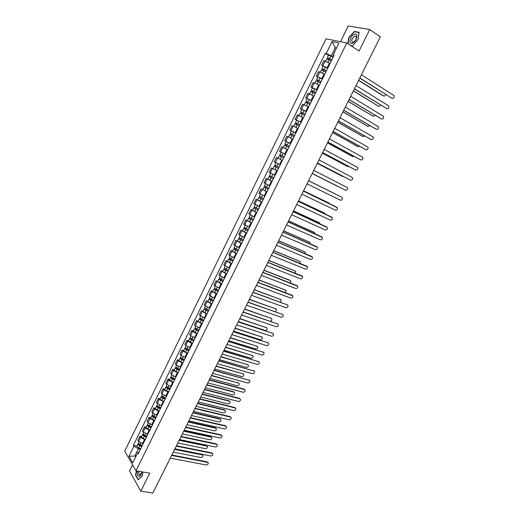 <?xml version="1.0" encoding="UTF-8"?>
<svg xmlns="http://www.w3.org/2000/svg" width="519" height="519" viewBox="0 0 519 519"><rect width="100%" height="100%" fill="white"/><g stroke="black" fill="none" stroke-linecap="round" stroke-linejoin="round"><path stroke-width="0.78" d="M132.592 464.836L129.549 471.031L140.811 491.169L152.846 493.05L380.336 36.836L369.736 29.525L348.249 25.95L340.509 41.708M346.802 42.967L326.062 38.821L124.748 451.108L135.997 470.798L346.802 42.967L359.057 51.05L369.736 29.525M140.811 491.169L149.732 473.179L135.997 470.798M330.084 63.383L323.895 60.671L321.631 65.303L327.8 68.021M323.155 66.25L321.631 65.303M324.699 74.34L318.543 71.603L316.279 76.215L322.429 78.959M317.816 77.143L316.279 76.215M319.334 85.252L313.21 82.489L310.959 87.082L317.077 89.852M312.496 87.99L310.959 87.082M313.995 96.119L307.897 93.329L305.659 97.896L311.744 100.699M307.203 98.792L305.659 97.896M308.682 106.933L302.609 104.118L300.378 108.672L306.437 111.501M301.928 109.541L300.378 108.672M303.388 117.709L297.342 114.868L295.123 119.402L301.156 122.25M296.673 120.252L295.123 119.402M298.114 128.433L292.1 125.566L289.887 130.081L295.888 132.961M295.843 133.059L289.887 130.081M292.865 139.118L286.877 136.225L284.678 140.72L290.653 143.62M286.248 141.538L284.678 140.72M287.636 149.757L281.681 146.838L279.488 151.314L285.431 154.24M281.545 152.359L279.488 151.314M282.446 160.319L276.504 157.4L274.317 161.857L280.241 164.815M277.25 170.894L271.346 167.922L269.173 172.366L275.064 175.344L270.762 173.203M273.993 169.22L271.346 167.922M272.086 181.397L266.215 178.406L264.048 182.824L269.912 185.828M267.817 179.172L266.215 178.406M266.948 191.855L261.102 188.838L258.949 193.243L264.781 196.266M266.993 191.771L261.102 188.838M261.829 202.274L256.01 199.231L253.862 203.61L259.669 206.666M257.599 199.951L256.01 199.231M256.73 212.647L250.943 209.579L248.802 213.945L254.582 217.02M252.532 210.279L250.943 209.579M251.657 222.975L245.889 219.881L243.761 224.234L249.516 227.328M247.485 220.569L245.889 219.881M246.603 233.258L240.861 230.144L238.74 234.478L244.468 237.598M242.464 230.812L240.861 230.144M241.569 243.502L235.853 240.368L233.745 244.676L239.447 247.829M237.462 241.017L235.853 240.368M236.554 253.707L230.871 250.547L228.769 254.835L234.439 258.008M232.48 251.177L230.871 250.547M231.565 263.866L225.901 260.681L223.806 264.956L229.456 268.154M227.517 261.297L225.901 260.681M226.589 273.98L220.958 270.775L218.869 275.038L224.493 278.249M222.573 271.379L220.958 270.775M221.639 284.062L216.034 280.831L213.951 285.074L219.55 288.311M217.656 281.415L216.034 280.831M216.708 294.091L211.123 290.841L209.053 295.064L214.626 298.328M212.751 291.412L211.123 290.841M211.797 304.089L206.238 300.812L204.181 305.023L209.721 308.305M207.872 301.37L206.238 300.812M206.906 314.04L201.372 310.745L199.322 314.936L204.843 318.238M203.007 311.283L201.372 310.745M202.034 323.953L196.526 320.638L194.482 324.81L195.339 325.711L199.977 328.138M198.167 321.157L196.526 320.638M197.181 333.827L192.549 331.401L191.699 330.486L189.669 334.645L190.505 335.566L195.138 337.992M193.34 330.992L191.699 330.486M192.348 343.656L187.729 341.236L186.898 340.295L184.868 344.434L185.692 345.382L190.311 347.808M188.54 340.788L186.898 340.295M187.541 353.452L182.928 351.026L182.111 350.066L180.087 354.192L180.904 355.158L185.51 357.578M183.758 350.546L182.111 350.066M182.746 363.203L178.147 360.783L177.342 359.803L175.331 363.903L176.129 364.896L180.722 367.316M178.99 360.257L177.342 359.803M177.972 372.914L173.385 370.495L172.593 369.496L170.589 373.583L171.374 374.595L175.96 377.015M174.248 369.937L172.593 369.496M173.216 382.594L168.643 380.168L167.864 379.149L165.866 383.217L166.638 384.248L171.212 386.674M169.518 379.577L167.864 379.149M168.487 392.228L163.92 389.801L163.148 388.763L161.162 392.818L161.928 393.869L166.489 396.289M164.815 389.179L163.148 388.763M163.77 401.823L159.216 399.403L158.457 398.339L156.478 402.381L157.231 403.451L161.779 405.871M160.124 398.741L158.457 398.339M159.073 411.379L154.526 408.959L153.786 407.876L151.814 411.904L152.554 412.994L157.088 415.414M155.453 408.265L153.786 407.876M154.39 420.903L149.861 418.483L149.128 417.38L147.169 421.389L147.889 422.498L152.417 424.918M150.802 417.75L149.128 417.38M149.732 430.387L145.21 427.961L144.496 426.839L142.537 430.835L143.25 431.964L147.766 434.384M146.17 427.195L144.496 426.839M145.093 439.827L140.584 437.407L139.877 436.265L137.924 440.242L138.631 441.39L143.134 443.816M141.557 436.609L139.877 436.265M336.37 48.377L335.3 47.683L331.297 55.831L333.198 57.038M331.297 55.831L326.237 53.483L332.063 41.578L339.017 42.993L333.094 55.053L333.665 56.097M139.326 451.562L137.782 452.665L138.333 453.587L334.067 55.28L333.094 55.053M137.782 452.665L132.767 462.883L128.978 456.285L133.921 446.178L138.365 448.831L134.966 455.753L135.673 456.96M326.237 53.483L325.29 53.262L133.389 445.289L133.921 446.178M350.974 45.717L352.336 45.996L358.116 39.6L359.116 32.275L354.354 31.438L348.664 37.809L347.84 43.654M136.387 470.863L135.53 475.229L138.054 479.686L142.187 476.183L142.991 472.011M136.153 455.98L128.978 456.285M140.467 449.24L138.365 448.831M336.578 47.956L335.3 47.683L332.063 41.578M328.521 55.312L325.29 53.262M136.958 445.983L133.389 445.289M354.918 31.821L354.354 31.438M135.855 475.281L135.53 475.229M359.836 77.947L392.111 98.325L359.758 78.103M391.547 98.169L392.111 98.325C393.837 98.415 394.453 97.481 393.953 95.522L361.425 74.755M331.764 59.964L327.333 57.726L329.649 58.589L330.895 56.052L328.579 55.196L327.34 57.713M331.829 59.821L329.649 58.589M333.075 57.291L330.895 56.052M328.138 59.315L328.65 58.258M358.674 80.276L383.56 95.911C384.566 96.255 385.26 95.768 385.656 94.445M331.245 61.021L326.749 58.919L325.666 61.138M383.016 95.755L358.597 80.426M327.651 59.108L328.027 58.342M386.791 108.685L354.386 88.872M354.458 88.736L386.85 108.705C388.562 108.789 389.179 107.868 388.705 105.928L356.04 85.557M381.497 119L349.04 99.596M349.099 99.479L381.614 119.039C383.307 119.123 383.93 118.209 383.476 116.295L350.675 96.313M354.042 34.526C349.566 36.706 348.327 45.549 352.862 43.019C357.39 40.858 358.61 31.899 354.042 34.526M354.49 36.291C351.473 39.139 350.954 41.157 352.926 42.344L353.686 42.097C356.709 39.256 357.234 37.238 355.268 36.032L354.49 36.291M348.08 43.817L348.911 37.906L354.425 31.737L359.044 32.548L358.071 39.639L352.472 45.841L350.572 45.451M137.58 471.07C137.035 474.061 137.451 475.832 138.826 476.384C139.909 476.41 140.837 475.423 141.616 473.419L142.024 471.842M138.988 471.317C138.586 473.406 138.865 474.651 139.825 475.041L141.862 472.595M142.206 476.079L138.223 479.459L135.777 475.138L136.607 470.902M326.386 70.902L321.968 68.67L323.207 66.153L327.69 68.249M326.451 70.772L321.968 68.67M322.753 70.279L323.279 69.215M353.42 90.812L378.396 106.129C379.292 106.473 379.973 106.071 380.433 104.922M325.867 71.966L321.384 69.864L320.288 72.102M378.351 106.116L353.355 90.942M322.28 70.065L322.669 69.261M321.034 81.788L316.622 79.569L317.855 77.059L322.325 79.167M321.092 81.678L316.622 79.569M317.401 81.191L317.926 80.121M348.191 101.296L373.252 116.314L375.211 115.335M320.508 82.865L316.045 80.756L314.929 83.027M373.155 116.282L348.132 101.413M316.921 80.983L317.336 80.134M376.223 129.27L343.714 110.281M343.766 110.177L376.392 129.328C378.072 129.413 378.701 128.511 378.273 126.623L345.336 107.024M370.975 139.501L338.407 120.914M338.453 120.83L371.195 139.579C372.863 139.663 373.492 138.768 373.09 136.906L340.016 117.69M365.746 149.686L333.127 131.508M333.166 131.437L366.018 149.79C367.673 149.868 368.308 148.985 367.919 147.143L334.723 128.31M315.708 92.635L311.303 90.423L313.567 91.35L314.793 88.84L312.529 87.919L311.309 90.41M315.753 92.538L313.567 91.35M316.986 90.04L314.793 88.84M312.068 92.064L312.6 90.981M342.981 111.747L368.133 126.454L369.982 125.695M315.176 93.718L310.725 91.597L309.596 93.9M367.977 126.402L342.929 111.845M311.595 91.85L312.029 90.961M310.401 103.43L306.009 101.224L308.254 102.172L309.473 99.68L307.229 98.733L306.009 101.218M310.44 103.352L308.254 102.172M311.666 100.861L309.473 99.68M306.755 102.885L307.293 101.795M337.798 122.147L363.028 136.562L364.747 135.997M309.862 104.527L305.432 102.399L304.29 104.728M362.82 136.484L337.752 122.231M306.281 102.671L306.735 101.743M305.12 114.186L300.728 111.987L301.948 109.503L306.372 111.637M305.153 114.115L300.728 111.987M301.468 113.667L302.006 112.565M332.627 132.507L357.948 146.618L359.511 146.241M304.575 115.289L300.157 113.155L299.002 115.503M357.688 146.52L332.595 132.579M300.994 113.447L301.474 112.48M299.859 124.891L295.48 122.698L297.685 123.691L298.905 121.219L296.686 120.226L295.48 122.692M299.885 124.839L297.685 123.691M301.098 122.367L298.905 121.219M296.2 124.398L296.745 123.282M327.483 142.829L352.888 156.641L354.263 156.433M299.307 126.007L294.909 123.866L293.741 126.24M352.57 156.511L327.457 142.881M295.733 124.177L296.226 123.172M294.617 135.55L290.244 133.364L291.451 130.911M294.636 135.517L290.244 133.364M290.958 135.089L291.509 133.96M322.357 153.105L347.847 166.625L348.995 166.56M294.065 136.679L289.68 134.525L288.499 136.932M347.477 166.463L322.338 153.137M290.491 134.862L291.003 133.818M289.401 146.17L285.035 143.99L286.235 141.544L290.614 143.698M289.414 146.144L285.035 143.99M285.735 145.729L286.293 144.593M317.258 163.336L342.825 176.564L343.695 176.622M288.843 147.305L284.47 145.145L283.277 147.578M287.643 149.751L283.491 147.675M342.404 176.369L317.245 163.362M285.275 145.502L285.807 144.418M279.851 154.571L284.211 156.732L279.851 154.571L281.045 152.132L285.405 154.292M280.539 156.323L281.097 155.181M337.824 186.47L312.172 173.534L338.291 186.581M283.646 157.886L279.287 155.719L278.093 158.152M280.078 156.096L280.63 154.973M277.12 163.297L280.228 164.841L277.12 163.297M279.027 167.274L274.687 165.107L275.874 162.674M277.276 170.848L275.076 169.758L276.27 167.332L278.463 168.422L274.992 166.683L275.368 166.865L275.92 165.73M334.593 193.632L308.604 180.69L334.307 193.425M276.27 167.332L274.123 166.249L274.908 166.631L275.466 165.503M275.076 169.758L272.936 168.675L274.123 166.249M275.362 166.871L274.908 166.631M273.87 177.77L269.543 175.597L270.723 173.184M273.318 178.893L269.848 177.167L270.23 177.336L270.762 176.246M329.876 203.857L303.557 190.817M273.312 178.912L268.985 176.732L269.776 177.096L270.308 176.012M272.125 181.326L267.798 179.146L268.978 176.739M303.563 190.797L328.923 203.039M270.211 177.368L269.776 177.096M268.732 188.228L264.418 186.042L265.579 183.674M268.193 189.331L264.722 187.606L265.112 187.768L265.624 186.717M325.017 213.945L324.394 213.062L298.529 200.898M268.174 189.364L263.86 187.177L264.664 187.515L265.17 186.477M298.542 200.859L324.038 212.861M265.086 187.82L264.664 187.515M263.62 198.634L259.318 196.442L260.454 194.125M263.081 199.724L259.623 198.005L260.013 198.154L260.512 197.142M320.113 223.961L319.464 222.82L293.52 210.935M263.062 199.77L258.76 197.577L259.578 197.888L260.058 196.902M261.881 202.163L257.586 199.971L258.76 197.577M293.546 210.889L319.159 222.645M259.98 198.226L259.578 197.888M258.52 209.001L254.239 206.802L255.354 204.531M258.001 210.072L254.544 208.359L254.939 208.495L255.419 207.522M315.189 233.92L314.553 232.538L288.532 220.938M257.969 210.13L253.687 207.931L254.505 208.223L254.965 207.282M256.795 212.518L252.513 210.312L253.681 207.937M288.564 220.873L314.306 232.389M254.894 208.586L254.505 208.223M253.447 219.329L249.178 217.124L250.275 214.892M252.935 220.374L249.483 218.668L249.886 218.797L250.346 217.863M310.252 243.82L309.661 242.224L283.569 230.897M252.896 220.452L248.627 218.246L249.457 218.512L249.899 217.623M251.728 222.826L247.466 220.62L248.627 218.252M283.608 230.819L309.467 242.101M249.827 218.908L249.457 218.512M248.4 229.606L244.138 227.393L245.215 225.207M247.887 230.637L244.449 228.937L244.851 229.054L245.292 228.159M305.302 253.668L305.328 252.377L304.789 251.864L278.619 240.816M247.848 230.728L243.593 228.516L244.43 228.762L244.845 227.912M246.687 233.089L242.431 230.877L243.586 228.522M278.664 240.725L304.647 251.773M244.786 229.19L244.43 228.762M243.366 239.849L239.123 237.631L240.174 235.483M242.866 240.861L239.434 239.162L239.836 239.272L240.265 238.409M300.352 263.47L300.482 261.998L299.937 261.472L273.695 250.696M242.821 240.959L238.578 238.74L239.428 238.967L239.817 238.169M241.659 243.314L237.423 241.095L238.571 238.746M273.747 250.593L299.846 261.407M239.765 239.421L239.428 238.967M238.357 250.041L234.127 247.816L235.159 245.721M237.864 251.04L234.439 249.347L234.848 249.444L235.25 248.62M295.395 273.215L295.661 271.58L295.103 271.041L268.784 260.538M237.812 251.151L233.582 248.925L234.439 249.133L234.809 248.374M236.658 253.499L232.434 251.267L233.576 248.938M268.848 260.421L295.058 271.009M234.763 249.613L234.439 249.133M233.362 260.201L229.151 257.969L230.157 255.912M232.882 261.174L229.463 259.487L229.878 259.578L230.261 258.793M290.426 282.92L290.861 281.123L290.29 280.578L263.899 270.341M232.823 261.304L228.613 259.072L229.476 259.253L229.826 258.54M231.675 263.639L227.465 261.407L228.607 259.078M263.963 270.204L289.855 280.247M229.781 259.766L229.476 259.253M228.392 270.308L224.195 268.07L225.181 266.059M227.925 271.268L224.506 269.588L224.922 269.672L225.291 268.92M285.45 292.567L286.073 290.627L285.495 290.069L259.033 280.104M227.854 271.411L223.657 269.173L224.526 269.335L224.857 268.667M226.712 273.734L222.515 271.495L223.65 269.186M259.104 279.955L285.515 290.082M224.824 269.88L224.526 269.335M223.449 280.383L219.258 278.139L220.225 276.166M222.982 281.324L219.569 279.65L219.991 279.722L220.341 279.008M280.448 302.168L281.304 300.092L280.721 299.528L254.18 289.829M222.911 281.48L218.726 279.228L219.602 279.378L219.913 278.755M221.769 283.796L217.591 281.545L218.72 279.241M254.265 289.667L280.766 299.547M219.881 279.949L219.602 279.378M360.536 159.826L327.872 142.05M327.898 141.998L360.867 159.962C362.502 160.034 363.144 159.164 362.775 157.341L329.448 138.884M355.346 169.921L322.63 152.554M322.649 152.515L355.729 170.089C357.357 170.161 358 169.298 357.656 167.494L324.193 149.42M350.182 179.976L317.42 163.011L350.617 180.177C352.232 180.242 352.875 179.392 352.55 177.615L318.964 159.904M312.224 173.424L345.524 190.22L312.224 173.43M345.524 190.22C347.12 190.285 347.769 189.441 347.464 187.683L313.761 170.349M308.571 180.748L341.943 197.278L308.571 180.748M307.047 183.81L340.451 200.224C342.04 200.289 342.689 199.452 342.397 197.72L341.943 197.278M303.42 191.089L336.455 207.029M301.889 194.158L335.397 210.195C336.974 210.253 337.622 209.423 337.356 207.71L303.407 191.109M298.282 201.391L331.472 216.987M296.751 204.46L330.363 220.121C331.926 220.173 332.582 219.355 332.329 217.662L298.263 201.424M293.164 211.648L326.516 226.913M291.633 214.717L325.355 230.008C326.905 230.053 327.56 229.242 327.327 227.575L293.144 211.694M288.071 221.86L321.572 236.794M286.54 224.935L320.359 239.849C321.903 239.901 322.559 239.097 322.338 237.449L288.039 221.924M282.998 232.032L316.642 246.642M281.467 235.113L315.39 249.658C316.914 249.704 317.576 248.906 317.375 247.278L282.959 232.116M277.95 242.165L311.737 256.451M276.413 245.247L310.433 259.429C311.951 259.468 312.62 258.683 312.425 257.074L277.899 242.263M272.916 252.253L306.846 266.221M271.379 255.335L305.503 269.16C307.008 269.192 307.676 268.414 307.501 266.824L272.864 252.364M267.908 262.303L301.974 275.959M266.37 265.391L300.585 278.852C302.084 278.878 302.752 278.106 302.59 276.536L267.843 262.432M262.919 272.313L297.115 285.651M261.375 275.401L295.694 288.506C297.179 288.532 297.848 287.766 297.705 286.216L262.848 272.449M257.943 282.278L292.268 295.298M256.405 285.372L290.815 298.12C292.294 298.14 292.969 297.381 292.833 295.849L257.872 282.433M252.993 292.203L287.429 304.9M251.456 295.298L285.963 307.702C287.429 307.715 288.103 306.963 287.98 305.451L287.39 304.88L252.909 292.372M248.063 302.09L282.615 314.456M246.525 305.185L281.123 317.245C282.583 317.252 283.257 316.506 283.147 315.014L282.55 314.436L247.972 302.279M243.158 311.938L277.814 323.979M241.614 315.039L276.303 326.743C277.756 326.749 278.431 326.01 278.333 324.531L277.723 323.947L243.054 312.14M238.266 321.748L273.033 333.47M236.722 324.849L271.508 336.215C272.949 336.208 273.623 335.475 273.539 334.015L272.916 333.425L238.163 321.955M233.394 331.511L268.265 342.916M231.85 334.619L266.727 345.641C268.154 345.635 268.836 344.908 268.758 343.468L268.135 342.864L233.284 331.738M218.518 290.413L214.347 288.162L215.288 286.235M218.064 291.341L214.658 289.667L215.417 289.051M275.394 311.705L276.556 309.525L275.959 308.954L249.354 299.515M217.98 291.503L213.809 289.252L214.697 289.375L214.983 288.798M216.845 293.812L212.68 291.555L213.802 289.265M249.438 299.34L276.03 308.98M214.963 289.972L214.697 289.375M213.607 300.404L209.449 298.146L210.377 296.258M213.16 301.312L209.76 299.645L210.506 299.054M270.198 321.157C271.456 320.878 272.001 320.132 271.826 318.919L271.216 318.342L244.54 309.162M213.075 301.487L208.917 299.229L209.812 299.333L210.078 298.795M211.947 303.784L207.795 301.526L208.91 299.242M244.637 308.974L271.314 318.374M210.065 299.956L209.812 299.333M208.722 310.349L204.577 308.085L205.479 306.242M208.281 311.244L204.888 309.584L205.621 309.013M238.338 321.598L265.105 330.441C266.532 330.441 267.201 329.721 267.11 328.28L266.494 327.69L239.752 318.77M208.19 311.432L204.045 309.168L204.947 309.253L205.193 308.76M207.062 313.723L202.923 311.452L204.038 309.181M239.849 318.569L266.61 327.736M205.187 309.901L204.947 309.253M203.85 320.255L199.718 317.985L200.606 316.181M203.422 321.131L200.036 319.477L200.749 318.938M233.569 331.161L260.408 339.744C261.823 339.744 262.497 339.024 262.413 337.597L261.79 337L234.977 328.345M203.318 321.332L199.192 319.062L200.1 319.127L200.328 318.679M202.202 323.616L198.076 321.345L199.186 319.081M235.081 328.125L261.933 337.058M200.321 319.808L200.1 319.127M228.542 341.243L263.522 352.33M226.998 344.35L261.965 355.035C263.386 355.022 264.067 354.302 264.002 352.875L263.367 352.271L228.425 341.483M199.004 330.123L194.885 327.852L195.747 326.088M198.576 330.986L195.202 329.331L195.903 328.819M228.821 340.678L255.724 349.008C257.139 349.002 257.807 348.294 257.735 346.887L257.106 346.283L230.222 337.875M198.472 331.2L194.359 328.923L195.28 328.968L195.481 328.559M197.356 333.47L193.243 331.193L194.353 328.942M230.339 337.648L257.268 346.348M195.481 329.675L195.28 328.968M223.715 350.935L258.793 361.711M222.164 354.042L257.216 364.39C258.631 364.37 259.312 363.657 259.26 362.249L258.618 361.639L223.585 351.188M194.171 339.951L190.071 337.668L190.914 335.949M193.756 340.795L190.382 339.147L191.076 338.66M224.091 350.169L251.066 358.246C252.468 358.233 253.136 357.526 253.077 356.131L252.435 355.521L225.486 347.373M193.645 341.022L189.545 338.738L190.655 338.394M192.536 343.28L188.436 340.996L189.539 338.758M225.609 347.133L252.617 355.599M190.661 339.497L190.473 338.764M218.901 360.582L254.083 371.046M217.351 363.696L252.494 373.712C253.901 373.686 254.582 372.979 254.537 371.585L253.882 370.968L218.765 360.848M189.364 349.741L187.151 348.885L185.27 347.451L186.094 345.771M188.955 350.565L185.588 348.924L186.263 348.463M219.381 359.615L246.421 367.439C247.81 367.426 248.484 366.725 248.432 365.344L247.784 364.734L220.77 356.832M188.838 350.805L186.626 349.949L184.751 348.515L185.847 348.197M187.735 353.056L185.517 352.206L183.648 350.766L184.738 348.534M220.899 356.579L247.985 364.812M185.86 349.287L185.685 348.521M214.107 370.196L249.386 380.349M212.556 373.31L247.784 382.996C249.185 382.97 249.866 382.263 249.834 380.888L249.172 380.265L213.964 370.475M184.569 359.485L182.357 358.642L180.495 357.195L181.3 355.554M184.174 360.296L181.702 359.362L180.813 358.661L181.475 358.227M214.691 369.028L241.789 376.606C243.177 376.58 243.852 375.886 243.807 374.523L243.152 373.907L216.073 366.258M184.05 360.549L181.838 359.706L179.976 358.253L181.06 357.954M182.948 362.794L180.735 361.951L178.873 360.497L179.963 358.279M216.202 365.986L243.372 373.998M181.079 359.031L180.917 358.24M209.332 379.772L244.086 389.094L244.715 389.62M207.782 382.886L243.1 392.247C244.488 392.208 245.169 391.514 245.143 390.152L244.475 389.522L209.183 380.064M179.801 369.197L177.582 368.367L175.74 366.901L176.525 365.298M179.412 369.995L176.94 369.067L176.051 368.36L176.707 367.945M210.013 378.403L237.183 385.727C238.558 385.701 239.233 385.014 239.201 383.664L238.539 383.041L211.389 375.639M179.282 370.255L177.063 369.424L175.221 367.952L176.291 367.679M178.186 372.486L175.967 371.662L174.125 370.19L175.208 367.977M211.531 375.36L238.779 383.139M176.317 368.737L176.168 367.926M204.577 389.308L239.415 398.313L240.057 398.851M203.026 392.422L238.429 401.459C239.81 401.421 240.492 400.726 240.479 399.377L239.804 398.748L204.421 389.613M175.046 378.87L172.833 378.046L170.998 376.56L171.763 375.003M174.663 379.649L172.198 378.734L171.315 378.02L171.951 377.631M205.355 387.738L232.59 394.823C233.959 394.79 234.633 394.109 234.614 392.773L233.939 392.143L206.731 384.994M174.533 379.921L172.314 379.104L170.485 377.611L171.542 377.358M173.437 382.146L171.225 381.329L169.395 379.837L170.472 377.637M206.873 384.696L233.563 391.722L234.199 392.254M171.575 378.403L171.439 377.566M199.841 398.806L234.763 407.493L235.412 408.044M198.284 401.92L233.771 410.639C235.152 410.594 235.834 409.9 235.827 408.57L235.139 407.934L199.679 399.124M170.316 388.497L168.098 387.693L166.281 386.188L167.027 384.663M169.94 389.263L167.468 388.361L166.599 387.641L167.222 387.278M200.717 397.041L228.01 403.879C229.379 403.84 230.053 403.166 230.04 401.849L229.359 401.213L202.086 394.304M169.804 389.548L167.585 388.737L165.762 387.239L166.813 387.005M168.714 391.761L166.495 390.956L164.679 389.451L165.756 387.258M202.235 393.999L228.989 400.785L229.638 401.33M166.852 388.03L166.729 387.168M195.125 408.265L230.125 416.634L230.793 417.205M193.568 411.385L229.139 419.78C230.507 419.728 231.195 419.041 231.189 417.724L230.501 417.088L194.956 408.596M165.6 398.092L163.381 397.295L161.578 395.776L162.304 394.291M165.237 398.839L162.765 397.956L161.896 397.223L162.505 396.886M196.098 406.312L223.455 412.903C224.811 412.865 225.486 412.19 225.48 410.886L224.798 410.25L197.46 403.581M165.087 399.137L162.869 398.339L161.065 396.821L162.097 396.607M164.004 401.343L161.785 400.551L159.982 399.027L161.052 396.84M197.616 403.263L224.429 409.809L225.09 410.367M162.149 397.625L162.038 396.73M190.421 417.691L225.506 425.749L226.187 426.326M188.871 420.812L224.519 428.889C225.882 428.83 226.569 428.149 226.576 426.845L225.882 426.203L190.252 418.035M160.903 407.649L158.691 406.864L156.894 405.326L157.607 403.879M160.546 408.382L158.074 407.506L157.212 406.766L157.815 406.448M191.498 415.537L218.914 421.895C220.264 421.85 220.938 421.175 220.945 419.89L220.251 419.248L192.854 412.819M160.397 408.687L158.178 407.902L156.388 406.364L157.406 406.176M159.314 410.886L157.095 410.101L155.311 408.563L156.375 406.39M193.016 412.488L219.894 418.807L220.562 419.378M157.458 407.175L157.367 406.26M185.744 427.072L220.906 434.825L221.594 435.422M184.187 430.199L219.92 437.958C221.276 437.9 221.963 437.219 221.976 435.934L221.276 435.292L185.562 427.435M156.232 417.166L154.013 416.387L152.229 414.837L152.923 413.429M155.875 417.879L153.403 417.017L152.554 416.27L153.137 415.979M186.911 424.737L214.392 430.854C215.735 430.796 216.41 430.134 216.423 428.856L215.722 428.214L188.261 422.025M155.719 418.197L153.501 417.425L151.723 415.868L152.735 415.7M154.643 420.39L152.424 419.618L150.653 418.061L151.71 415.894M188.429 421.681L215.366 427.76L216.047 428.35M152.794 416.686L152.709 415.745M181.079 436.427L216.326 443.862L217.026 444.472M179.522 439.548L215.34 447.002C216.689 446.93 217.377 446.256 217.396 444.984L216.689 444.335L180.897 436.797M151.574 426.644L149.355 425.878L147.584 424.308L148.259 422.94M151.23 427.345L148.752 426.495L147.909 425.742L148.479 425.47M182.344 433.897L209.884 439.775C211.22 439.716 211.895 439.055 211.914 437.789L211.214 437.147L183.687 431.198M151.068 427.669L148.849 426.91L147.085 425.34L148.077 425.191L148.142 426.164M149.991 429.855L147.772 429.096L146.014 427.52L147.065 425.366M183.862 430.841L210.863 436.687L211.551 437.29M176.441 445.737L211.758 452.873L212.466 453.496M174.877 448.864L210.772 456C212.115 455.929 212.803 455.26 212.835 454.002L212.115 453.353L176.246 446.119M146.935 436.083L144.71 435.331L142.959 433.748L143.614 432.411M146.598 436.771L144.12 435.934L143.283 435.169L143.841 434.928M177.796 443.018L205.394 448.663C206.724 448.598 207.399 447.942 207.425 446.697L206.718 446.048L179.133 440.333M146.429 437.108L144.211 436.362L142.459 434.773L143.387 434.598M145.359 439.282L143.14 438.536L141.395 436.94L142.446 434.799M179.315 439.963L206.367 445.581L207.068 446.191M143.51 435.603L143.51 434.701M171.815 455.014L207.211 461.845L207.931 462.474M170.251 458.141L206.225 464.972C207.561 464.894 208.249 464.226 208.288 462.98L207.561 462.332L171.614 455.41M142.31 445.484L140.091 444.751L138.352 443.142L138.988 441.851M141.979 446.158L139.507 445.334L138.67 444.562L139.222 444.342M173.262 452.107L200.918 457.524C202.248 457.453 202.923 456.798 202.955 455.559L202.235 454.916L174.598 449.435M141.81 446.509L139.592 445.769L137.853 444.167L138.716 443.966M140.746 448.669L138.528 447.936L136.789 446.327L137.833 444.193M174.786 449.052L201.897 454.436L202.605 455.066M138.897 445.004L138.969 444.173M142.485 443.687L144.444 439.697M147.124 434.254L149.089 430.251M151.775 424.782L153.747 420.76M156.446 415.271L158.431 411.236M161.137 405.722L163.128 401.674M165.846 396.133L167.845 392.066M170.576 386.512L172.58 382.425M175.325 376.846L177.336 372.746M180.093 367.147L182.111 363.028M184.874 357.403L186.905 353.27M189.682 347.62L191.719 343.468M194.508 337.798L196.552 333.633M199.348 327.937L201.404 323.752M204.214 318.037L206.277 313.833M209.099 308.098L211.175 303.875M214.003 298.114L216.086 293.877M218.927 288.09L221.016 283.835M223.871 278.022L225.973 273.753M228.84 267.921L230.942 263.633M233.822 257.768L235.937 253.467M238.831 247.582L240.952 243.255M243.859 237.345L245.987 233.005M248.906 227.069L251.047 222.709M253.973 216.754L256.12 212.375M259.059 206.393L261.219 201.995M264.171 195.987L266.344 191.576M269.303 185.543L271.482 181.112M274.46 175.052L276.646 170.602M279.637 164.517L281.83 160.047M284.834 153.935L287.039 149.446M290.05 143.309L292.268 138.8M295.292 132.637L297.517 128.115M300.559 121.926L302.791 117.378M305.847 111.163L308.091 106.596M311.153 100.355L313.405 95.775M316.486 89.508L318.75 84.902M321.838 78.609L324.109 73.983M327.217 67.658L329.5 63.013M143.25 431.964L145.21 427.961M147.889 422.498L149.861 418.483M152.554 412.994L154.526 408.959M157.231 403.451L159.216 399.403M161.928 393.869L163.92 389.801M166.638 384.248L168.643 380.168M171.374 374.595L173.385 370.495M176.129 364.896L178.147 360.783M180.904 355.158L182.928 351.026M185.692 345.382L187.729 341.236M190.505 335.566L192.549 331.401M195.339 325.711L197.389 321.533M200.185 315.818L202.248 311.621M205.057 305.886L207.126 301.669M209.948 295.908L212.024 291.672M214.86 285.891L216.942 281.642M219.79 275.829L221.879 271.56M224.74 265.728L226.842 261.446M229.709 255.588L231.818 251.287M234.705 245.409L236.82 241.088M239.713 235.178L241.841 230.845M244.747 224.915L246.888 220.556M249.801 214.6L251.949 210.227M254.881 204.246L257.035 199.854M259.974 193.853L262.14 189.441M265.092 183.415L267.266 178.984M270.237 172.924L272.417 168.48M275.394 162.402L277.587 157.932M280.578 151.827L282.777 147.338M285.781 141.207L287.993 136.705M291.01 130.548L293.229 126.02M296.258 119.837L298.483 115.296M301.526 109.087L303.764 104.527M306.82 98.286L309.071 93.705M312.14 87.445L314.397 82.839M317.479 76.553L319.743 71.933M322.837 65.615L325.115 60.97M138.631 441.39L140.584 437.407M327.911 62.124L329.059 59.782M386.85 108.705L386.292 108.536M381.614 119.039L381.063 118.857M324.265 69.552L325.504 67.029M322.526 73.101L323.681 70.746M377.858 105.967L378.396 106.129M318.906 80.471L320.139 77.96M317.161 84.026L318.322 81.658M372.72 116.139L373.252 116.314M376.392 129.328L375.847 129.14M371.195 139.579L370.657 139.384M366.018 149.79L365.486 149.582M311.815 94.912L312.983 92.531M367.601 126.273L368.133 126.454M306.495 105.746L307.67 103.352M362.509 136.367L363.028 136.562M302.96 112.954L304.179 110.469M301.202 116.541L302.382 114.128M357.435 146.416L357.948 146.618M295.927 127.285L297.115 124.858M352.375 156.427L352.888 156.641M292.444 134.382L293.65 131.917M290.672 137.983L291.873 135.543M347.341 166.404L347.847 166.625M287.215 145.028L288.421 142.576M285.444 148.635L286.65 146.183M342.326 176.337L342.825 176.564M282.012 155.629L283.212 153.183M280.247 159.216L281.447 156.777M276.828 166.184L278.022 163.751M271.671 176.694L272.858 174.274M269.925 180.255L271.113 177.835M328.858 203.007L329.338 203.26M266.532 187.164L267.707 184.77M264.794 190.707L265.975 188.3M323.914 212.796L324.394 213.062M261.414 197.59L262.575 195.222M259.682 201.119L260.862 198.719M318.99 222.547L319.464 222.82M256.321 207.97L257.463 205.641M254.595 211.486L255.763 209.099M314.086 232.259L314.553 232.538M251.248 218.304L252.37 216.008M249.529 221.808L250.696 219.427M309.201 241.932L309.661 242.224M246.194 228.6L247.304 226.336M244.481 232.09L245.643 229.716M304.335 251.566L304.789 251.864M241.16 238.85L242.256 236.619M239.454 242.328L240.615 239.966M299.489 261.167L299.937 261.472M236.151 249.062L237.228 246.862M234.452 252.519L235.607 250.171M294.662 270.723L295.103 271.041M231.156 259.228L232.22 257.061M229.469 262.672L230.618 260.337M226.187 269.355L227.238 267.22M224.5 272.786L225.648 270.457M285.061 289.738L285.495 290.069M221.237 279.436L222.268 277.334M219.563 282.855L220.698 280.532M280.292 299.191L280.721 299.528M360.867 159.962L360.342 159.742M355.729 170.089L355.21 169.862M350.617 180.177L350.104 179.937M336.883 207.256L336.39 206.997M331.849 217.195L331.356 216.923M326.827 227.095L326.341 226.809M321.832 236.949L321.352 236.664M316.85 246.772L316.376 246.473M311.893 256.555L311.426 256.243M306.956 266.292L306.489 265.975M302.032 275.998L301.578 275.673M297.134 285.664L296.68 285.327M292.249 295.292L291.808 294.948M287.39 304.88L286.949 304.53M282.55 314.436L282.115 314.073M277.723 323.947L277.295 323.577M272.916 333.425L272.494 333.049M268.135 342.864L267.713 342.482M216.306 289.479L217.325 287.409M214.639 292.885L215.774 290.575M275.537 308.604L275.959 308.954M211.395 299.482L212.401 297.439M209.734 302.869L210.863 300.572M270.801 317.978L271.216 318.342M206.51 309.441L207.496 307.436M204.849 312.821L205.978 310.524M266.085 327.32L266.494 327.69M201.638 319.367L202.611 317.381M199.99 322.727L201.113 320.444M261.388 336.63L261.79 337M263.367 352.271L262.951 351.876M196.792 329.247L197.745 327.294M195.144 332.595L196.26 330.318M256.704 345.901L257.106 346.283M258.618 361.639L258.209 361.237M191.959 339.082L192.899 337.162M190.324 342.417L191.433 340.153M252.039 355.132L252.435 355.521M253.882 370.968L253.48 370.56M187.151 348.885L188.073 346.997M185.517 352.206L186.626 349.949M247.394 364.332L247.784 364.734M249.172 380.265L248.776 379.843M182.357 358.642L183.272 356.787M180.735 361.951L181.838 359.706M242.769 373.498L243.152 373.907M244.475 389.522L244.086 389.094M177.582 368.367L178.484 366.537M175.967 371.662L177.063 369.424M238.156 382.626L238.539 383.041M239.804 398.748L239.415 398.313M172.833 378.046L173.716 376.249M171.225 381.329L172.314 379.104M233.563 391.722L233.939 392.143M235.139 407.934L234.763 407.493M168.098 387.693L168.967 385.922M166.495 390.956L167.585 388.737M228.989 400.785L229.359 401.213M230.501 417.088L230.125 416.634M163.381 397.295L164.238 395.549M161.785 400.551L162.869 398.339M224.429 409.809L224.798 410.25M225.882 426.203L225.506 425.749M158.691 406.864L159.528 405.144M157.095 410.101L158.178 407.902M219.894 418.807L220.251 419.248M221.276 435.292L220.906 434.825M154.013 416.387L154.837 414.7M152.424 419.618L153.501 417.425M215.366 427.76L215.722 428.214M216.689 444.335L216.326 443.862M149.355 425.878L150.166 424.224M147.772 429.096L148.849 426.91M210.863 436.687L211.214 437.147M212.115 453.353L211.758 452.873M144.71 435.331L145.515 433.702M143.14 438.536L144.211 436.362M206.367 445.581L206.718 446.048M207.561 462.332L207.211 461.845M140.091 444.751L140.876 443.142M138.528 447.936L139.592 445.769M201.897 454.436L202.235 454.916M356.456 36.83L355.268 36.032M141.732 473.01L141.616 473.419M262.685 189.578L263.86 187.177"/></g></svg>
